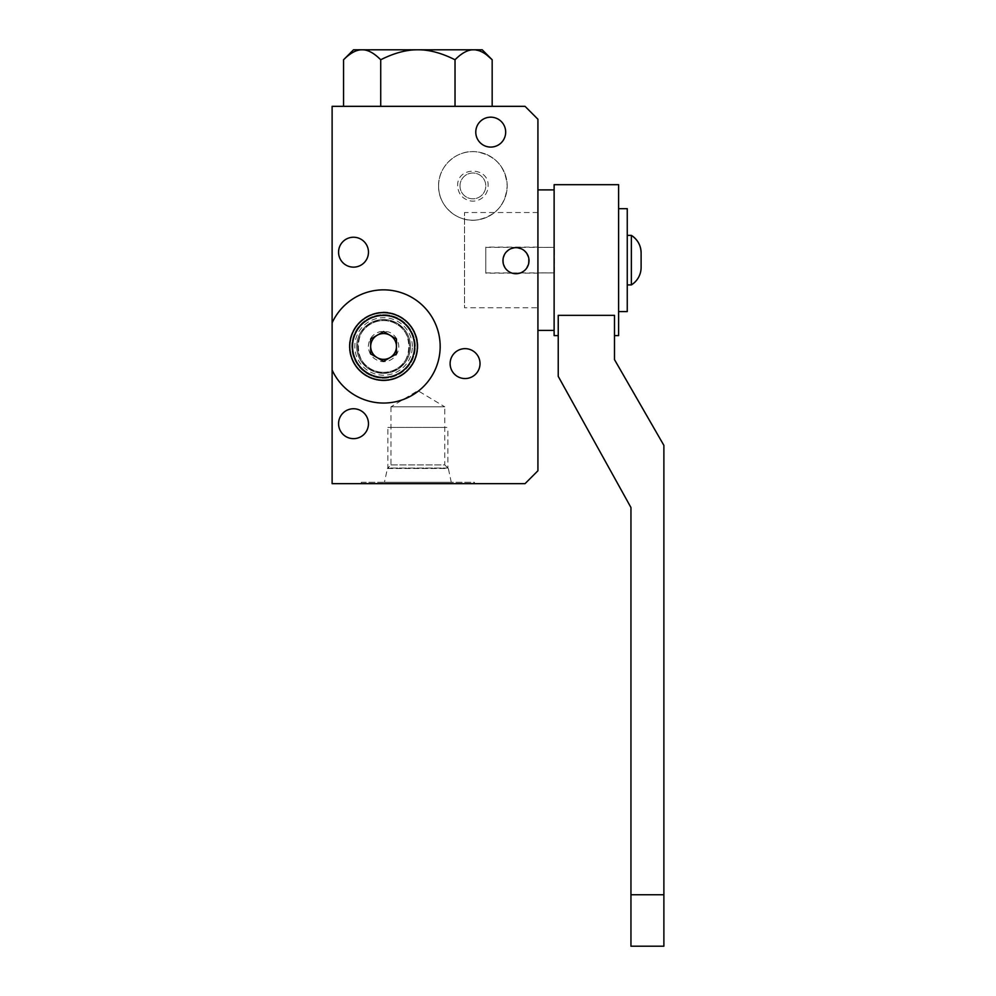 <?xml version="1.0" encoding="UTF-8"?>
<svg xmlns="http://www.w3.org/2000/svg" width="996" height="996" viewBox="0 0 996 996"><rect width="100%" height="100%" fill="white"/><g stroke="black" fill="none" stroke-linecap="round" stroke-linejoin="round"><path stroke-width="0.75" stroke-dasharray="4.98 3.74" d="M332.116 370.026A56.598 56.598 0 0 0 418.569 390.93A56.598 56.598 0 0 0 418.569 301.975A56.598 56.598 0 0 0 332.116 322.866M332.116 106.335L332.116 483.658L525.029 483.658L537.927 470.759L537.927 119.234L525.029 106.335L332.116 106.335M490.729 147.084A14.952 14.952 0 0 1 475.777 132.132A14.952 14.952 0 0 1 490.729 117.167A14.952 14.952 0 0 1 505.682 132.132A14.952 14.952 0 0 1 490.729 147.084M465.07 378.555A14.952 14.952 0 0 1 450.117 363.602A14.952 14.952 0 0 1 465.07 348.65A14.952 14.952 0 0 1 480.022 363.602A14.952 14.952 0 0 1 465.07 378.555M353.518 438.651A14.952 14.952 0 0 1 338.565 423.698A14.952 14.952 0 0 1 353.518 408.746A14.952 14.952 0 0 1 368.47 423.698A14.952 14.952 0 0 1 353.518 438.651M353.518 267.14A14.952 14.952 0 0 1 338.565 252.187A14.952 14.952 0 0 1 353.518 237.235A14.952 14.952 0 0 1 368.47 252.187A14.952 14.952 0 0 1 353.518 267.14M472.888 220.216A34.3 34.3 0 0 1 438.589 185.916A34.3 34.3 0 0 1 472.888 151.616A34.3 34.3 0 0 1 507.188 185.916A34.3 34.3 0 0 1 472.888 220.216A34.3 34.3 0 0 1 438.589 185.916A34.3 34.3 0 0 1 472.888 151.616A34.3 34.3 0 0 1 507.188 185.916A34.3 34.3 0 0 1 472.888 220.216M383.572 380.758A34.3 34.3 0 0 1 349.26 346.446A34.3 34.3 0 0 1 383.572 312.146A34.3 34.3 0 0 1 417.872 346.446A34.3 34.3 0 0 1 383.572 380.758A34.3 34.3 0 0 1 349.26 346.446A34.3 34.3 0 0 1 383.572 312.146A34.3 34.3 0 0 1 417.872 346.446A34.3 34.3 0 0 1 383.572 380.758M361.274 483.658L474.47 483.658L361.274 483.658L361.274 482.288L474.47 482.288L474.47 483.658M361.274 482.288L474.47 482.288M384.456 482.288L451.275 482.288L384.456 482.288L387.394 468.494L448.349 468.494L451.275 482.288M387.394 468.494L448.349 468.494L444.764 464.908L390.98 464.908L387.394 468.494M390.98 464.908L444.764 464.908L444.764 406.829L390.98 406.829L390.98 464.908M390.98 406.829L444.764 406.829L417.872 390.669L390.98 406.829M537.927 273.128L537.927 189.887L537.927 273.178L537.927 247.108L537.927 273.128L485.787 273.178L485.787 247.108L485.787 273.178M380.721 106.335L492.173 106.335L380.721 106.335L380.721 59.76C394.192 53 406.58 49.675 417.872 49.8C429.164 49.675 441.539 53 455.023 59.76C461.758 53 467.958 49.675 473.598 49.8L362.133 49.8C367.785 49.675 373.973 53 380.721 59.76M343.558 59.76C350.306 53 356.493 49.675 362.133 49.8L353.518 49.8M482.226 49.8L473.598 49.8M473.66 49.8L480.483 51.257M482.301 52.116L486.658 54.905M455.023 106.335L455.023 59.76M554.125 184.683L554.125 248.079L554.125 247.344L537.927 247.406M554.125 247.406L554.125 330.398L554.125 272.892L537.927 272.892M554.125 335.615L554.125 248.079M554.125 272.892L554.125 272.219M485.787 260.143L485.787 247.344L485.787 260.143M537.927 247.108L485.787 247.108M537.927 307.752L537.927 212.534L537.927 307.752L464.522 307.752L464.522 212.534L464.522 307.752M537.927 212.534L464.522 212.534M503.291 257.678L503.403 264.152M504.81 267.426L506.018 269.107M507.014 270.153L509.765 272.157M509.84 272.194L512.268 273.19M512.965 273.377L516.588 273.713M520.447 272.941L521.78 272.369M523.958 270.999L526.697 268.111M528.428 264.55L528.49 257.068M526.921 253.619L526.436 252.909M524.419 250.755L521.244 248.776M517.671 247.767L514.26 247.767M511.197 248.564L508.508 250.008M506.18 252.088L504.399 254.702M618.603 184.683L618.603 335.615M614.495 335.615L614.495 315.346L614.495 335.615M630.954 946.2L630.954 507.537L558.233 376.364L558.233 315.346L558.233 335.615L558.233 315.346L614.495 315.346L614.495 359.618L663.884 445.374L663.884 946.2M554.399 272.219L554.399 248.079M618.603 311.599L618.603 208.687L618.603 311.599M627.256 208.687L627.256 311.599M627.256 235.38L627.256 284.906L627.256 235.38M631.364 235.38L631.364 284.906M459.99 185.916A12.898 12.898 0 0 0 472.888 198.814A12.898 12.898 0 0 0 485.787 185.916A12.898 12.898 0 0 0 472.888 173.018A12.898 12.898 0 0 0 459.99 185.916A12.898 12.898 0 0 0 472.888 198.814A12.898 12.898 0 0 0 485.787 185.916A12.898 12.898 0 0 0 472.888 173.018A12.898 12.898 0 0 0 459.99 185.916M383.572 359.344A12.898 12.898 0 0 0 396.458 346.446A12.898 12.898 0 0 0 383.572 333.548A12.898 12.898 0 0 0 370.674 346.446A12.898 12.898 0 0 0 383.572 359.344A12.898 12.898 0 0 0 396.458 346.446A12.898 12.898 0 0 0 383.572 333.548A12.898 12.898 0 0 0 370.674 346.446A12.898 12.898 0 0 0 383.572 359.344M410.464 346.446A26.892 26.892 0 0 1 383.572 373.338A26.892 26.892 0 0 1 356.668 346.446A26.892 26.892 0 0 0 383.572 373.338A26.892 26.892 0 0 0 410.464 346.446A26.892 26.892 0 0 0 383.572 319.554A26.892 26.892 0 0 0 356.668 346.446A26.892 26.892 0 0 0 383.572 373.338A26.892 26.892 0 0 0 410.464 346.446A26.892 26.892 0 0 0 383.572 319.554A26.892 26.892 0 0 0 356.668 346.446A26.892 26.892 0 0 1 383.572 319.554A26.892 26.892 0 0 1 410.464 346.446A26.892 26.892 0 0 0 383.572 319.554A26.892 26.892 0 0 0 356.668 346.446A26.892 26.892 0 0 0 383.572 373.338A26.892 26.892 0 0 0 410.464 346.446M383.572 372.317A25.859 25.859 0 0 0 409.431 346.446A25.859 25.859 0 0 0 383.572 320.588A25.859 25.859 0 0 0 357.701 346.446A25.859 25.859 0 0 0 383.572 372.317A25.859 25.859 0 0 1 357.701 346.446A25.859 25.859 0 0 1 383.572 320.588A25.859 25.859 0 0 1 409.431 346.446A25.859 25.859 0 0 1 383.572 372.317A25.859 25.859 0 0 0 409.431 346.446A25.859 25.859 0 0 0 383.572 320.588A25.859 25.859 0 0 0 357.701 346.446A25.859 25.859 0 0 0 383.572 372.317M390.009 357.626L383.572 361.349L370.674 353.891L370.674 339.001L377.123 335.279A12.898 12.898 0 0 1 390.009 335.279L396.458 339.001L396.458 353.891L390.009 357.626M377.123 335.279L383.572 331.556L390.009 335.279M383.572 378.181A31.735 31.735 0 0 0 415.295 346.446A31.735 31.735 0 0 0 383.572 314.711A31.735 31.735 0 0 0 351.837 346.446A31.735 31.735 0 0 0 383.572 378.181M412.332 346.446A28.76 28.76 0 0 0 383.572 317.687A28.76 28.76 0 0 0 354.8 346.446A28.76 28.76 0 0 0 383.572 375.218A28.76 28.76 0 0 0 412.332 346.446M415.369 346.446A31.81 31.81 0 0 0 383.572 314.649A31.81 31.81 0 0 0 351.762 346.446A31.81 31.81 0 0 0 383.572 378.256A31.81 31.81 0 0 0 415.369 346.446M387.855 427.409L447.889 427.409L387.855 427.409L387.855 468.033L447.889 468.033L447.889 427.409M390.98 427.409L444.764 427.409L390.98 427.409M447.889 468.033L387.855 468.033M663.884 894.744L630.954 894.744M485.787 247.344L554.125 247.344M485.787 272.941L554.125 272.941M383.572 372.454C417.112 374.06 417.112 318.845 383.572 320.451C350.019 318.845 350.019 374.06 383.572 372.454M349.26 346.446C350.455 364.088 359.581 375.293 376.613 380.036C387.506 382.041 397.255 379.538 405.845 372.529C413.664 365.594 417.673 356.904 417.872 346.446C418.557 325.704 397.392 308.187 377.135 312.756C359.805 317.338 350.517 328.568 349.26 346.446M368.333 346.446C368.869 338.615 372.915 333.648 380.472 331.531L387.357 331.693C390.494 332.079 398.139 336.2 398.798 346.446C398.711 351.09 396.931 354.95 393.457 358.037C389.648 361.137 385.315 362.258 380.472 361.361C372.915 359.257 368.869 354.29 368.333 346.446M438.589 185.916C437.979 205.848 457.488 223.054 477.184 219.942C495.709 216.107 505.707 204.765 507.188 185.916C505.52 166.32 494.987 154.928 475.578 151.716C456.367 149.649 438.028 166.593 438.589 185.916M457.662 185.916C456.716 166.27 489.061 166.27 488.115 185.916C488.028 190.647 486.185 194.556 482.599 197.644C479.039 200.482 475.017 201.59 470.51 200.955C462.542 199.088 458.26 194.071 457.662 185.916"/><path stroke-width="1.49" d="M383.572 377.459A31.013 31.013 0 0 1 352.547 346.446A31.013 31.013 0 0 1 383.572 315.433A31.013 31.013 0 0 1 414.585 346.446A31.013 31.013 0 0 1 383.572 377.459M383.572 380.235A33.789 33.789 0 0 1 349.783 346.446A33.789 33.789 0 0 1 383.572 312.669A33.789 33.789 0 0 1 417.349 346.446A33.789 33.789 0 0 1 383.572 380.235M332.116 370.026L332.116 322.866A56.598 56.598 0 0 1 418.569 301.975A56.598 56.598 0 0 1 418.569 390.93A56.598 56.598 0 0 1 332.116 370.026L332.116 483.658L525.029 483.658L537.927 470.759L537.927 119.234L525.029 106.335L332.116 106.335L332.116 322.866M490.729 147.084A14.952 14.952 0 0 1 475.777 132.132A14.952 14.952 0 0 1 490.729 117.167A14.952 14.952 0 0 1 505.682 132.132A14.952 14.952 0 0 1 490.729 147.084M465.07 378.555A14.952 14.952 0 0 1 450.117 363.602A14.952 14.952 0 0 1 465.07 348.65A14.952 14.952 0 0 1 480.022 363.602A14.952 14.952 0 0 1 465.07 378.555M353.518 438.651A14.952 14.952 0 0 1 338.565 423.698A14.952 14.952 0 0 1 353.518 408.746A14.952 14.952 0 0 1 368.47 423.698A14.952 14.952 0 0 1 353.518 438.651M353.518 267.14A14.952 14.952 0 0 1 338.565 252.187A14.952 14.952 0 0 1 353.518 237.235A14.952 14.952 0 0 1 368.47 252.187A14.952 14.952 0 0 1 353.518 267.14M529.013 260.691A13.035 13.035 0 0 1 515.978 273.726A13.035 13.035 0 0 1 502.943 260.691A13.035 13.035 0 0 1 515.978 247.655A13.035 13.035 0 0 1 529.013 260.691M343.558 106.335L343.558 59.76C350.306 53 356.493 49.675 362.133 49.8L353.518 49.8L343.558 59.76M380.721 59.76C373.973 53 367.785 49.675 362.133 49.8L417.872 49.8C406.58 49.675 394.192 53 380.721 59.76L380.721 106.335M455.023 59.76C441.539 53 429.151 49.675 417.872 49.8L473.598 49.8C467.958 49.675 461.758 53 455.023 59.76L455.023 106.335M473.598 49.8L482.226 49.8L492.173 59.76C485.438 53 479.238 49.675 473.598 49.8L473.66 49.8M480.483 51.257L482.301 52.116M486.658 54.905L492.173 59.76L492.173 106.335M618.603 335.615L614.495 335.615L618.603 335.615L618.603 184.683L554.125 184.683L554.125 335.615L558.233 335.615L554.125 335.615M503.403 264.152L504.81 267.426M506.018 269.107L507.014 270.153M512.268 273.19L512.965 273.377M516.588 273.713L520.447 272.941M521.78 272.369L523.958 270.999M526.697 268.111L528.428 264.55M528.49 257.068L526.921 253.619M526.436 252.909L524.419 250.755M521.244 248.776L517.671 247.767M514.26 247.767L511.197 248.564M508.508 250.008L506.18 252.088M504.399 254.702L503.291 257.678M614.495 315.346L558.233 315.346L558.233 376.364L630.954 507.537L630.954 946.2L663.884 946.2L663.884 445.374L614.495 359.618L614.495 315.346M618.603 311.599L627.256 311.599L627.256 208.687L618.603 208.687M641.113 267.414L641.113 252.872L641.113 267.414A20.58 20.58 180 0 1 631.364 284.906L627.256 284.906M631.364 284.906L631.364 235.38L627.256 235.38M641.113 252.872A20.58 20.58 -0 0 0 631.364 235.38C637.639 239.526 640.876 245.365 641.113 252.872M383.572 361.349L396.458 353.891L396.458 339.001L383.572 331.556L370.674 339.001L370.674 353.891L383.572 361.349M377.123 357.626A12.898 12.898 0 0 0 396.458 346.446A12.898 12.898 0 0 1 383.572 359.344A12.898 12.898 0 0 1 370.674 346.446A12.898 12.898 0 0 0 377.123 357.626M377.123 335.279A12.898 12.898 0 0 0 370.674 346.446A12.898 12.898 0 0 1 390.009 335.279A12.898 12.898 0 0 1 396.458 346.446A12.898 12.898 0 0 0 390.009 335.279M630.954 894.744L663.884 894.744M554.125 189.887L537.927 189.887M554.125 330.398L537.927 330.398"/></g></svg>

